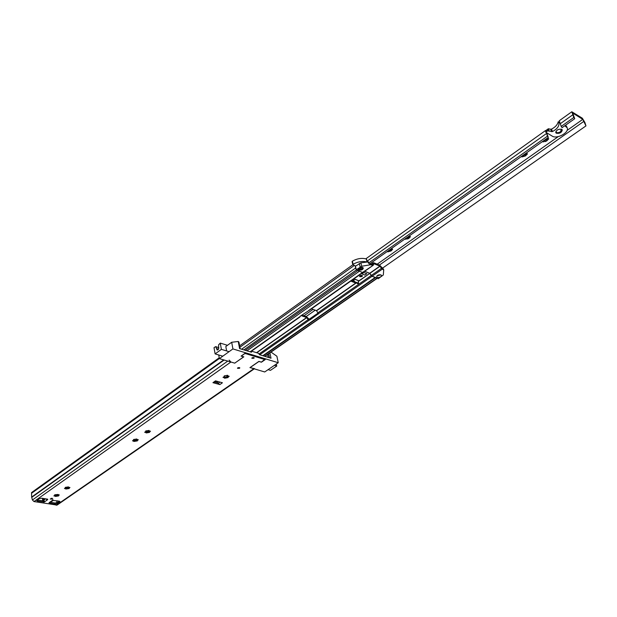 <?xml version="1.0" encoding="UTF-8"?>
<svg xmlns="http://www.w3.org/2000/svg" width="617" height="617" viewBox="0 0 617 617"><rect width="100%" height="100%" fill="white"/><g stroke="black" fill="none" stroke-linecap="round" stroke-linejoin="round"><path stroke-width="0.93" d="M55.476 496.176L53.872 495.891L55.006 495.274L54.674 494.834L57.844 494.456L59.317 494.996L58.299 495.436L58.592 495.921L55.345 496.43L55.029 495.289M55.407 495.412L55.006 495.281M57.612 496.13L57.528 495.196L55.407 495.482M56.394 496.346L56.309 495.412M52.237 498.281L51.026 498.413M52.908 499.091L50.208 499.045L52.908 499.091M237.761 367.801L237.476 368.272L239.527 368.31L239.812 367.832L237.761 367.801M252.122 357.744L251.821 358.238L253.888 358.276L254.181 357.775L252.122 357.744M228.56 376.678L228.467 376.131L229.223 376.277L227.781 377.195L228.12 377.527L225.591 378.067L224.434 378.175L224.65 377.727L223.015 377.365L224.457 376.447L224.256 375.876L227.627 375.298M225.591 378.067L225.413 377.064L226.963 376.748L224.557 377.203M148.982 430.751L150.525 431.268L149.383 431.8L149.607 432.363L146.121 432.941L146.298 432.594L144.671 432.262L145.959 431.491L145.697 430.982L148.944 430.458M147.232 432.849L147.101 431.861L148.55 431.561L146.214 431.977M136.781 439.289L138.324 439.798L137.198 440.307L137.437 440.862L133.982 441.433L132.524 440.769L133.796 440.029L133.519 439.52L136.743 439.003M135.084 441.34L134.953 440.361L136.396 440.06L134.066 440.469M68.418 487.129L69.968 487.553L68.934 488.008L69.22 488.502L65.95 489.011L64.469 488.463L65.618 487.831L65.302 487.376L68.402 486.898M66.998 488.934L66.914 487.993L68.286 487.692L66.011 488.07M58.137 495.096L56.216 495.374M214.747 382.062L217.863 382.926L216.459 381.121M44.1 501.027L37.313 500.055M59.332 501.174L57.296 502.585L54.874 503.017L50.232 502.23M227.681 376.648L226.963 376.748M149.16 431.514L148.55 431.561M136.982 440.014L136.396 440.06M68.765 487.669L68.286 487.692M65.194 488.587L65.155 488.155M68.232 488.718L68.14 487.777M69.436 487.839L69.397 487.407M133.257 440.908L133.195 440.43M136.388 441.109L136.257 440.137M137.745 440.122L137.676 439.636M145.404 432.401L145.342 431.915M148.543 432.617L148.412 431.638M149.931 431.607L149.862 431.113M223.755 377.511L223.662 376.964M226.987 377.828L226.809 376.817M227.696 375.668L228.483 376.131M52.445 500.348L59.193 501.151L59.965 501.621L59.672 502.068L57.396 503.642L54.967 504.074L49.121 503.094L50.339 502.153M245.396 353.549L264.546 359.464L261.407 362.125L258.924 361.377L249.939 367.616L254.566 368.657M245.412 353.649L244.432 353.726M234.815 363.081L243.823 356.834L241.27 356.063L244.448 353.819M234.838 363.174L230.912 362.017L229.131 360.104M254.235 368.881L57.088 505.092L33.981 501.552L32.408 499.971L31.644 497.055L31.529 492.59L219.236 357.775M212.934 382.671L215.51 380.859L222.421 382.771L219.845 384.576L212.934 382.671L214.084 382.532L216.189 381.044M46.059 498.922L47.578 499.739L44.339 502.014L37.583 501.166L36.773 500.672L37.059 500.233L39.326 498.629L41.794 498.197L47.733 499.199L47.578 499.739L47.524 499.168M56.965 500.773L56.656 502.878M31.583 493.268L219.367 358.516M219.93 382.085L218.163 383.319L217.863 382.926M218.163 383.319L219.845 384.576M43.714 500.248L44.648 501.621M46.452 499.523L46.838 499.053M52.615 500.572L52.877 500.163M54.589 496.014L54.551 495.59M58.792 495.266L58.754 494.849M44.085 501.205L42.65 500.665L42.966 498.397M53.517 500.402L50.679 501.922M43.105 500.04L44.694 498.806M44.81 499.3L43.768 500.441M44.355 499.562L45.697 498.86M250.024 367.562L264.708 371.966L278.236 362.727L276.902 356.248L271.025 352.099M226.562 350.641L225.814 346.507L231.683 342.265L232.91 348.921L219.382 358.624L234.73 363.143L243.63 356.865L241.077 356.094L244.887 353.402L265.233 359.58L261.423 362.218L258.939 361.469L250.039 367.647M238.926 342.057L240.183 348.775L238.926 342.057L238.239 341.471L231.683 342.265M269.922 352.862L271.01 358.222L259.487 354.69L258.554 353.302L251.921 351.266L250.818 352.037M251.921 351.266L251.435 352.222L239.573 348.59L238.239 341.471M218.742 354.983L219.382 358.624M278.236 362.727L232.91 348.921M218.804 347.749L215.634 346.638L214.014 347.664L215.109 353.903L221.387 349.361L229.061 351.682M215.109 353.903L222.783 356.186M221.387 349.361L220.269 343.098L227.472 345.304M220.269 343.098L218.595 344.849L218.657 347.147C218.935 348.836 218.426 349.8 217.145 350.024L216.49 348.543L218.503 349.153M215.842 346.854L216.49 348.543M276.331 364.022L276.748 366.066L270.47 370.347L268.102 369.645M276.748 366.066L274.388 365.357M252.384 357.721L253.471 357.513M238.046 367.763L239.103 367.57M391.571 248.45L392.628 249.322L391.093 250.934L390.754 250.317L390.993 249.692L391.78 249.754L391.54 248.906M391.371 248.828L390.669 249.708M391.093 250.934L388.101 251.798L388.363 251.158L389.774 251.219L389.219 250.116M388.224 251.481L388.07 250.926M526.517 152.862L527.442 153.903L525.522 155.908L525.53 154.474L526.432 154.505L526.077 153.517L525.291 153.81L525.183 155.098M525.522 155.908L522.198 156.895L522.514 156.17L524.034 156.255L523.401 155.068M522.344 156.533L522.136 155.962M546.801 139.419L546.77 140.884L548.097 139.542L546.801 139.419M547.641 138.401L546.546 138.756L546.438 140.113M546.77 140.884L545.443 141.548L543.546 141.524L543.33 140.946M408.809 237.09L408.894 238.355L409.943 237.237L408.809 237.09M409.233 236.195L408.454 237.113M408.894 238.355L407.737 238.918L405.978 238.91L405.824 238.355M409.025 236.087L410.027 236.488L409.433 235.794M410.027 236.488L410.475 236.689L409.943 237.237M405.978 238.91L407.737 238.918M405.855 239.234L404.76 239.111M522.198 156.895L521.072 156.718M547.233 138.185L548.343 138.617L547.85 137.745M548.343 138.617L548.752 138.817L548.097 139.542M543.546 141.524L545.443 141.548M543.4 141.895L542.258 141.709M388.101 251.798L387.006 251.682M382.301 268.295L585.973 125.891L582.78 119.359L572.699 113.034L574.712 118.719L573.802 117.469L561.192 126.416L559.257 120.739L571.805 111.777L573.802 117.469M585.973 125.891L584.893 122.475L582.317 118.194L571.805 111.777M390.708 250.124L389.512 250.271M408.5 237.522L406.989 237.53M525.082 154.936L523.686 155.276M545.258 141.239L544.61 140.044M546.323 139.882L544.896 140.283M574.712 118.719L562.102 127.657L561.192 126.416M407.552 238.64L407.282 237.692M409.603 237.144L409.349 236.257M547.719 139.442L547.348 138.447M368.642 263.035L547.41 136.195L548.305 137.421L369.73 263.922M545.922 130.488L547.41 136.195M546.593 132.709L548.305 137.421M527.018 153.702L525.931 153.278M392.173 249.114L391.186 248.728M556.303 133.218C559.704 133.712 561.701 132.609 562.295 129.917L561.786 129.339C558.377 128.845 556.372 129.948 555.786 132.64L556.303 133.218M555.709 132.346L556.102 132.709C559.187 133.272 561.208 132.262 562.164 129.693M564.825 125.729L567.177 127.835C569.537 132.478 556.896 139.419 552.207 136.118L545.76 132.2L547.564 130.912L552.477 131.56C557.298 128.907 559.426 125.999 558.879 122.852L559.472 122.428M545.713 130.642L545.76 132.2M566.707 126.639L565.55 125.212M558.879 122.852L559.364 122.189M552.477 131.56L551.536 129.107C554.845 127.387 556.95 125.32 557.845 122.914L558.323 121.642L558.778 122.606M549.138 130.773L548.366 128.76L550.657 129.223L551.598 131.676M548.366 128.76L547.564 130.912M548.081 128.953L545.567 130.75M551.536 129.107L550.657 129.223M561.354 129.146L560.498 131.791C557.845 133.156 556.318 133.017 555.94 131.375M360.027 275.73L359.588 276.509L362.025 276.524L362.464 275.745L360.027 275.73M353.333 281.375L351.428 280.635M311.462 308.847L316.467 310.621L318.441 313.752L310.166 319.768L309.333 320.115L308.13 319.652L306.634 317.524L301.096 315.603M372.784 265.225L370.385 264.778L361.747 266.243L360.876 262.842L355.392 266.251L356.248 269.938L362.541 272.459L373.277 265.225L373.941 263.698L379.887 266.112L369.676 273.277L364.693 271.279L369.814 273.408L358.284 281.267M364.909 275.074L366.822 273.724L363.775 272.506L361.863 273.855L364.909 275.074L366.76 273.701L363.768 272.513L361.917 273.848L364.909 275.043M354.852 282.694L350.78 281.097M146.507 430.851L147.155 431.823M300.34 316.135L299.901 317.007L300.124 316.29L309.857 309.904M318.156 313.05L309.125 319.22L306.433 316.629L301.883 315.04M263.251 355.847L375.576 277.673M245.319 350.348L357.775 270.547M308.847 310.366L362.541 272.459L359.402 271.202L358.076 269.56M379.887 266.112L381.453 268.356L371.233 275.506L369.814 273.408L372.09 276.277L371.233 275.506L317.963 312.773M375.684 277.496L372.09 276.277L378.221 278.73L383.327 274.974L383.705 270.007L381.453 268.356M357.899 283.481L354.035 282.378L353.379 281.568L354.166 281.013L353.672 279.054L358.284 280.519L353.981 278.838M353.379 281.568L352.885 279.609M358.168 280.812L358.593 283.18L354.821 281.822L354.035 282.378M354.166 281.013L354.821 281.822M377.496 275.406L380.08 274.704M380.905 274.873C378.506 274.58 377.08 275.228 376.632 276.809L377.257 277.403C379.656 277.689 381.075 277.041 381.522 275.467L380.905 274.873M358.986 270.084L358.323 269.444C358.77 267.84 360.205 267.184 362.642 267.493L363.297 268.125C362.85 269.729 361.415 270.385 358.986 270.084M360.876 262.842L368.264 261.886M367.948 261.639L368.272 262.873L369.49 263.96L372.622 264.3L373.285 262.78L373.779 262.773L379.64 265.187L382.91 268.549L383.157 269.475M383.481 269.313L382.91 268.549M361.747 266.243L356.148 269.845M355.284 266.451L356.186 269.714M380.836 274.843L376.91 275.899M352.253 261.816L352.338 261.199C357.15 258.5 361.809 257.759 366.305 258.97L366.459 259.425M355.7 266.035L353.04 264.901L353.125 264.284C357.636 261.724 362.117 260.922 366.56 261.878M359.109 268.071L361.948 267.331M360.282 275.884L361.562 275.552M52.198 500.526L49.275 502.562M33.981 501.552L230.912 362.017M56.247 505.261L253.749 368.742M56.764 501.39L57.52 500.865M31.644 497.055L223.709 359.896M31.783 497.341L224.164 360.027M32.408 499.971L227.75 361.084M49.121 503.094L49.082 502.693M54.967 504.074L54.874 503.017M57.396 503.642L57.296 502.585M59.672 502.068L59.594 501.259M37.583 501.166L37.498 500.094M43.522 502.161L43.429 501.089M44.339 502.014L44.27 501.228M42.696 500.487L42.519 498.32M268.673 353.734L269.482 357.752M268.233 357.374L267.647 354.451M218.433 349.276L216.513 348.698M251.821 358.207L254.173 357.752M253.618 357.513L252.368 358.384L253.726 357.652L252.206 357.953L253.726 357.652M237.476 368.241L239.812 367.809M239.249 367.57L238.023 368.426L239.249 367.57M237.892 367.832L238.108 368.202L239.273 367.578M303.98 315.773L313.027 309.402M377.203 264.184L558.3 136.604M567.069 130.426L582.78 119.359M572.653 113.397L573.062 113.112M560.259 123.716L572.838 114.762M367.053 261.192L546.508 133.503M306.171 316.536L315.218 310.181M379.378 265.086L583.952 121.302M565.473 125.266L565.92 126.416M545.667 131.953L547.472 130.665M316.467 310.621L355.754 283.049M147.933 431.723L148.936 431.021M226.238 376.941L227.611 375.977M214.909 382.108L216.359 381.09M250.124 351.821L299.731 316.799M256.541 352.685L306.634 317.524M259.024 354.004L308.13 319.652M259.734 354.767L309.333 320.115M256.749 352.747L306.78 317.639M264.662 356.279L376.972 278.228M146.484 431.993L147.016 431.622M241.633 349.222L355.67 267.963M243.869 349.908L356.333 269.976M239.897 347.248L354.312 265.441M262.827 355.716L375.159 277.503M318.441 313.752L382.316 269.128M316.606 310.744L355.963 283.126M358.338 281.46L380.026 266.236M246.962 350.857L359.402 271.202M310.166 319.768L309.965 318.866M308.068 319.575L307.721 318.002M318.04 314.261L317.832 313.367M357.536 283.735L358.323 283.188M382.98 268.588L382.81 267.94L382.987 268.588M370.138 263.852L370.385 264.778M360.158 266.876L359.287 263.474M355.392 266.251L356.264 269.644M371.928 264.878L371.681 263.953M373.162 262.95L371.719 263.968M352.338 261.199L353.125 264.284M367.038 261.793L366.305 258.97M358.6 268.526L359.156 269.159C361.238 269.382 362.387 268.819 362.611 267.477M362.904 267.631L362.48 268.241M359.001 268.202L359.41 268.611L362.11 267.385M362.48 267.431C362.387 268.742 361.307 269.305 359.225 269.112L358.693 268.426M358.809 269.035L361.346 269.097L362.935 267.647M361.94 275.413C360.197 275.406 359.58 275.838 360.081 276.717C361.824 276.732 362.441 276.293 361.94 275.413M362.426 275.652L362.164 276.154M360.282 276.578L361.739 275.552L360.282 276.578M360.22 275.876L360.374 276.331L361.701 275.575M58.183 495.613L58.121 494.934M227.781 377.195L227.642 376.416M149.229 432.039L149.129 431.298M137.051 440.538L136.959 439.813M68.811 488.194L68.742 487.499M65.618 487.831L65.564 487.268M66.081 488.757L66.004 487.993M68.364 487.26L68.325 486.867M133.796 440.029L133.719 439.427M134.151 441.101L134.051 440.322M136.704 439.466L136.642 438.972M145.959 431.491L145.874 430.89M146.298 432.594L146.19 431.823M148.898 430.936L148.828 430.427M224.457 376.447L224.341 375.822M224.65 377.727L224.519 376.956M227.588 375.915L227.472 375.267M52.568 500.603L50.285 502.199M55.006 495.274L54.952 494.718M42.65 500.665L42.45 498.305M43.136 499.762L43.02 498.405M218.788 347.587L215.634 346.638M239.357 367.709L237.853 367.994M390.754 250.317L390.546 249.546M525.229 155.337L524.92 154.489M546.5 140.352L546.168 139.465M408.562 237.746L408.338 236.959M365.827 258.816L545.536 130.534M566.676 126.547L567.177 127.835M548.204 128.853L545.629 130.688M250.425 351.914L299.901 317.007M309.695 310.089L373.277 265.225M264.909 356.348L377.218 278.329M145.913 431.129L146.345 430.82M239.627 345.828L352.855 264.739L352.068 261.631M263.158 355.816L375.483 277.635M357.806 283.727L358.593 283.18M368.773 263.204L368.303 261.755M383.705 270.007L383.458 269.081M373.285 262.78L371.65 263.937M366.521 259.163L367.2 261.77M359.572 276.401L359.973 276.74L362.434 275.652M360.158 276.131L361.778 275.699"/></g></svg>
